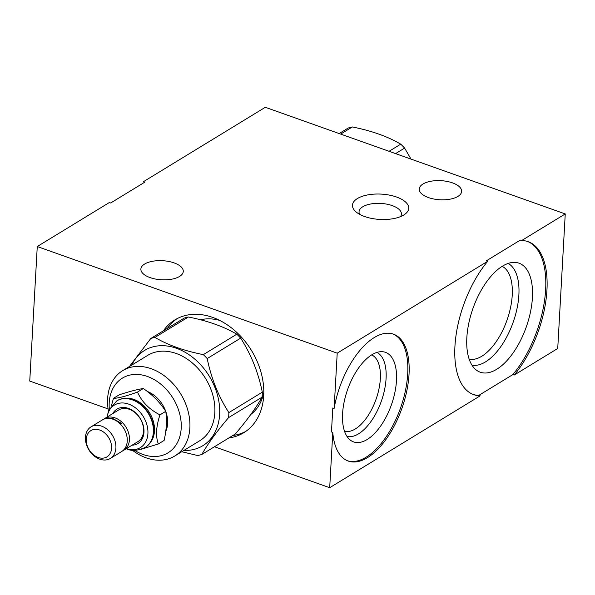 <?xml version="1.0" encoding="UTF-8"?>
<svg xmlns="http://www.w3.org/2000/svg" width="595" height="595" viewBox="0 0 595 595"><rect width="100%" height="100%" fill="white"/><g stroke="black" fill="none" stroke-linecap="round" stroke-linejoin="round"><path stroke-width="0.89" d="M565.25 213.932L521.689 240.529A81.188 39.612 -70.4 0 1 528.144 241.674A81.188 39.612 -70.4 0 1 546.463 296.094A81.188 39.612 -70.4 0 1 514.169 375.066L557.731 348.469L565.25 213.932L265.303 107.293L143.298 181.787L144.622 182.256L110.663 202.999L109.339 202.531L37.269 246.531L29.75 381.068L108.082 408.914M400.561 216.61A21.227 9.557 -176.8 0 0 401.439 214.148A21.227 9.557 -176.8 0 0 386.802 204.152A21.227 9.557 -176.8 0 0 362.786 206.755A21.227 9.557 3.2 0 0 359.053 211.775A21.227 9.557 3.2 0 0 359.655 214.326M357.424 198.537A28.173 12.681 -176.8 0 1 395.972 196.826A28.173 12.681 -176.8 0 1 404.526 214.52A28.173 12.681 -176.8 0 1 403.76 215.011A28.173 12.681 -176.8 0 1 355.944 211.805A28.173 12.681 -176.8 0 1 357.424 198.537M521.689 240.529L520.365 240.06L486.398 260.803L487.721 261.272L337.216 353.17L37.269 246.531M144.622 264.039A21.227 9.557 -176.8 0 1 168.63 261.436A21.227 9.557 -176.8 0 1 183.275 271.432A21.227 9.557 -176.8 0 1 179.541 276.452A21.227 9.557 -176.8 0 1 155.526 279.055A21.227 9.557 -176.8 0 1 140.881 269.059A21.227 9.557 -176.8 0 1 144.622 264.039M422.986 184.011A21.227 9.557 -176.8 0 1 446.994 181.408A21.227 9.557 -176.8 0 1 461.638 191.404A21.227 9.557 -176.8 0 1 457.905 196.424A21.227 9.557 -176.8 0 1 433.889 199.028A21.227 9.557 -176.8 0 1 419.244 189.031A21.227 9.557 -176.8 0 1 422.986 184.011M214.468 446.741L329.697 487.707L332.784 432.431L331.46 431.963L332.806 407.969L334.13 408.438L337.216 353.17M473.092 394.418A81.188 39.612 109.6 0 0 478.878 395.34L480.202 395.809L329.697 487.707M478.878 395.34L512.845 374.597L514.169 375.066M163.424 330.783A66.097 49.43 58.6 0 1 174.893 319.894A66.097 49.43 58.6 0 1 234.162 330.084A66.097 49.43 58.6 0 1 263.704 395.638A66.097 49.43 58.6 0 1 243.786 432.721A66.097 49.43 58.6 0 1 228.859 437.95M167.418 328.351A66.097 49.43 58.6 0 1 176.931 318.742M232.853 435.51A66.097 49.43 -121.4 0 0 245.742 431.442M250.792 414.477A54.331 40.624 -121.4 0 0 263.801 392.626M200.522 319.783A54.331 40.624 58.6 0 1 219.704 320.408M371.667 354.895A40.542 19.784 -70.4 0 1 378.792 389.725A40.542 19.784 -70.4 0 1 355.334 428.95A40.542 19.784 109.6 0 1 344.527 431.241M347.026 436.47A44.677 21.799 109.6 0 0 358.532 433.844A44.677 21.799 -70.4 0 0 384.281 391.034A44.677 21.799 -70.4 0 0 376.91 352.418M371.897 354.754A47.533 23.198 -70.4 0 1 381.997 351.682A47.533 23.198 -70.4 0 1 395.489 389.242A47.533 23.198 -70.4 0 1 367.16 439.512A47.533 23.198 109.6 0 1 350.514 440.255A47.533 23.198 109.6 0 1 344.996 398.226A47.533 23.198 109.6 0 1 371.897 354.754M347.636 460.813A67.354 32.866 109.6 0 0 400.495 408.14A67.354 32.866 109.6 0 0 392.752 333.914M334.13 408.438A67.354 32.866 -70.4 0 1 393.414 334.137A67.354 32.866 -70.4 0 1 401.818 408.609A67.354 32.866 -70.4 0 1 348.291 461.065A67.354 32.866 -70.4 0 1 332.784 432.431M480.202 395.809A81.188 39.612 -70.4 0 1 473.746 394.671A81.188 39.612 -70.4 0 1 455.428 340.243A81.188 39.612 -70.4 0 1 487.721 261.272M527.475 241.451A81.188 39.612 -70.4 0 1 545.072 296.288A81.188 39.612 -70.4 0 1 512.845 374.597M502.507 266.129A57.849 28.225 -70.4 0 1 514.801 262.388A57.849 28.225 -70.4 0 1 531.216 308.098A57.849 28.225 -70.4 0 1 496.736 369.272A57.849 28.225 109.6 0 1 476.476 370.172A57.849 28.225 109.6 0 1 469.767 319.032A57.849 28.225 109.6 0 1 502.507 266.129M508.137 263.436A54.13 26.411 -70.4 0 1 516.609 310.434A54.13 26.411 -70.4 0 1 485.505 361.894A54.13 26.411 109.6 0 1 471.976 365.159M469.172 359.149A49.348 24.075 109.6 0 0 481.809 356.234A49.348 24.075 -70.4 0 0 510.235 309.021A49.348 24.075 -70.4 0 0 502.173 266.329M262.038 397.185L228.577 417.616C216.535 431.799 207.625 444.078 201.831 454.454L235.293 434.023C247.334 419.832 256.252 407.553 262.038 397.185A63.784 47.697 -121.4 0 0 262.231 394.693A63.784 47.697 -121.4 0 0 262.321 392.172C258.223 372.247 251.008 354.233 240.655 338.124A63.784 47.697 -121.4 0 0 236.795 334.204C223.787 326.558 207.655 320.817 188.392 316.994A63.784 47.697 -121.4 0 0 184.249 318.072L150.788 338.503A63.784 47.697 58.6 0 1 154.931 337.425C167.939 345.07 184.071 350.805 203.334 354.635L236.795 334.204M188.392 316.994L154.931 337.425M129.427 366.52L150.788 338.503M131.792 365.077A55.833 41.754 58.6 0 1 184.762 352.069A55.833 41.754 58.6 0 1 219.637 414.395A55.833 41.754 58.6 0 1 183.907 450.422M203.334 354.635A63.784 47.697 58.6 0 1 207.194 358.562C211.292 378.487 218.514 396.501 228.859 412.61A63.784 47.697 58.6 0 1 228.77 415.132A63.784 47.697 58.6 0 1 228.577 417.616M240.655 338.124L207.194 358.562M228.859 412.61L262.321 392.172M201.831 454.454A63.784 47.697 58.6 0 1 197.696 455.532L181.78 451.724M174.796 455.986L199.764 440.739A50.002 37.388 -121.4 0 0 214.832 412.685A50.002 37.388 -121.4 0 0 192.49 363.099A50.002 37.388 -121.4 0 0 147.657 355.394L122.682 370.633A50.002 37.388 58.6 0 1 167.522 378.346A50.002 37.388 58.6 0 1 189.864 427.931A50.002 37.388 58.6 0 1 174.796 455.986A50.002 37.388 58.6 0 1 132.35 450.214M108.431 411.033A50.002 37.388 58.6 0 1 107.621 398.687A50.002 37.388 58.6 0 1 122.682 370.633M109.324 409.018A43.762 32.725 58.6 0 1 109.212 402.674A43.762 32.725 58.6 0 1 147.389 376.457A43.762 32.725 58.6 0 1 181.2 428.266A43.762 32.725 58.6 0 1 134.552 450.333M165.73 431.464A27.266 20.386 -121.4 0 0 165.752 411.398M165.715 411.294A27.266 20.386 -121.4 0 0 147.255 391.421M159.951 414.879C156.076 426.608 155.533 436.306 158.322 443.982L164.116 440.441C166.563 429.575 167.106 419.877 165.745 411.338C160.167 402.57 152.684 394.968 143.306 388.52C137.185 389.457 129.167 391.547 119.245 394.805L113.444 398.345C118.137 398.278 126.162 396.188 137.512 392.06C141.662 401.699 149.144 409.301 159.951 414.879L165.745 411.338M137.512 392.06L143.306 388.52M158.322 443.982L141.35 449.232M111.451 405.649L113.444 398.345M150.334 442.598A26.708 19.977 -121.4 0 0 152.424 418.612A26.708 19.977 -121.4 0 0 133.853 399.401A26.708 19.977 -121.4 0 0 123.41 398.516M145.336 447.336A27.266 20.386 -121.4 0 0 145.507 447.232A27.266 20.386 -121.4 0 0 152.677 422.539A27.266 20.386 -121.4 0 0 132.655 399.654A27.266 20.386 -121.4 0 0 117.089 400.695A27.266 20.386 -121.4 0 0 116.917 400.799M107.13 417.028A24.916 18.631 58.6 0 1 128.661 404.117A24.916 18.631 58.6 0 1 147.917 433.48A24.916 18.631 58.6 0 1 126.423 448.63M132.031 445.201A20.118 15.046 -121.4 0 0 143.901 429.069A20.118 15.046 -121.4 0 0 128.423 408.393A20.118 15.046 -121.4 0 0 112.738 413.607M123.842 450.207L137.981 441.572A18.512 13.841 -121.4 0 0 142.845 424.808A18.512 13.841 -121.4 0 0 129.256 409.271A18.512 13.841 -121.4 0 0 118.688 409.97L104.549 418.605A18.512 13.841 58.6 0 1 115.118 417.898A18.512 13.841 58.6 0 1 128.713 433.435A18.512 13.841 58.6 0 1 123.842 450.207A18.512 13.841 58.6 0 1 122.719 450.802M103.508 419.334A18.512 13.841 58.6 0 1 104.549 418.605M125.448 431.62A15.195 11.357 -121.4 0 0 121.811 425.663M120.212 423.915A1.763 0.387 -46 0 1 120.882 423.387A1.763 0.387 -46 0 1 121.35 423.261A1.763 0.387 -46 0 1 120.725 424.436M110.328 458.455L121.677 451.523A18.512 13.841 -121.4 0 0 126.542 434.759A18.512 13.841 -121.4 0 0 112.953 419.222A18.512 13.841 -121.4 0 0 102.377 419.929L91.035 426.853A18.512 13.841 58.6 0 1 101.604 426.154A18.512 13.841 58.6 0 1 115.199 441.691A18.512 13.841 58.6 0 1 110.328 458.455A18.512 13.841 58.6 0 1 99.759 459.154A18.512 13.841 58.6 0 1 86.163 443.625A18.512 13.841 58.6 0 1 91.035 426.853M99.685 430.014A15.396 11.513 58.6 0 1 111.577 448.236A15.396 11.513 58.6 0 1 98.145 457.458A15.396 11.513 58.6 0 1 86.253 439.229A15.396 11.513 58.6 0 1 99.685 430.014M411.011 159.096L404.607 148.088A63.784 47.697 -121.4 0 0 400.747 144.161C387.739 136.515 371.607 130.781 352.344 126.951A63.784 47.697 -121.4 0 0 348.201 128.029L339.165 133.555M352.344 126.951L340.66 134.083M389.071 151.294L400.747 144.161M404.607 148.088L395.571 153.607M117.089 400.695L116.746 400.904A27.266 20.386 58.6 0 1 132.313 399.862A27.266 20.386 58.6 0 1 152.335 422.748A27.266 20.386 58.6 0 1 145.165 447.44L145.507 447.232M126.266 448.719L126.899 448.957C131.651 451.293 137.735 450.794 145.165 447.44M116.746 400.904L108.721 410.319L106.974 417.125M106.646 418.456L112.574 418.367L121.35 423.261"/></g></svg>
